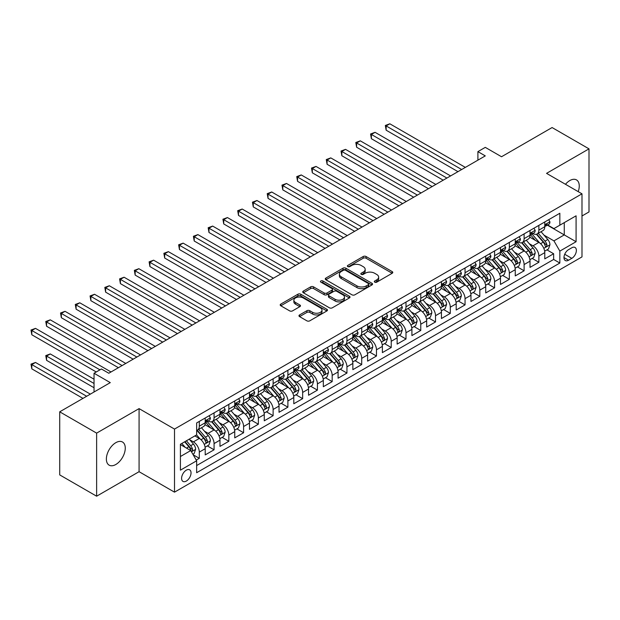 <?xml version="1.0" encoding="UTF-8"?>
<svg xmlns="http://www.w3.org/2000/svg" width="620" height="620" viewBox="0 0 620 620"><rect width="100%" height="100%" fill="white"/><g stroke="black" fill="none" stroke-linecap="round" stroke-linejoin="round"><path stroke-width="0.93" d="M374.744 282.154A1.434 0.829 0 0 0 376.774 282.154L392.173 273.265A2.046 1.186 0 0 0 392.77 272.428A2.046 1.186 0 0 0 392.173 271.591L366.087 256.525A2.046 1.186 0 0 0 363.188 256.525L347.789 265.414A1.434 0.829 0 0 0 347.371 266.003A1.434 0.829 0 0 0 347.789 266.592A1.434 0.829 0 0 0 349.82 266.592L351.811 265.438A6.557 3.79 0 0 1 361.088 265.438L363.258 266.693A6.557 3.79 0 0 1 365.18 269.375A6.557 3.79 0 0 1 363.258 272.048L361.266 273.195A1.434 0.829 0 0 0 360.848 273.784A1.434 0.829 0 0 0 361.266 274.373A1.434 0.829 0 0 0 363.297 274.373L365.288 273.219A6.557 3.79 0 0 1 374.565 273.219L376.735 274.474A6.557 3.79 0 0 1 378.657 277.156A6.557 3.79 0 0 1 376.735 279.829L374.744 280.976A1.434 0.829 0 0 0 374.325 281.565A1.434 0.829 0 0 0 374.744 282.154L374.744 280.976M115.816 464.496A13.361 7.711 120 0 0 124.55 452.716A13.361 7.711 120 0 0 122.497 442.014A13.361 7.711 120 0 0 115.816 442.672A13.361 7.711 120 0 0 107.09 454.452A13.361 7.711 120 0 0 109.135 465.155A13.361 7.711 120 0 0 115.816 464.496M578.204 191.634A13.361 7.711 120 0 0 576.491 179.901A13.361 7.711 120 0 0 569.803 180.567A13.361 7.711 120 0 0 565.471 184.287M186.318 481.074A6.68 3.86 120 0 0 190.681 475.183A6.68 3.86 120 0 0 189.658 469.828A6.68 3.86 120 0 0 186.318 470.161A6.68 3.86 120 0 0 181.954 476.052A6.68 3.86 120 0 0 182.977 481.407A6.68 3.86 120 0 0 186.318 481.074M299.569 314.929A2.046 1.186 0 0 0 298.972 315.766A2.046 1.186 0 0 0 299.569 316.603L306.885 320.827A2.046 1.186 0 0 0 309.783 320.827L326.887 310.953A2.046 1.186 0 0 0 327.484 310.116A2.046 1.186 0 0 0 326.887 309.279L300.801 294.221A2.046 1.186 0 0 0 297.902 294.221L280.798 304.094A2.046 1.186 0 0 0 280.201 304.931A2.046 1.186 0 0 0 280.798 305.769L289.641 310.868A2.046 1.186 0 0 0 292.539 310.868L299.855 306.644A2.046 1.186 0 0 0 300.46 305.807A2.046 1.186 0 0 0 299.855 304.97L295.476 302.444A5.479 3.162 0 0 1 293.872 300.204A5.479 3.162 0 0 1 297.251 297.274A5.479 3.162 0 0 1 303.226 297.964L320.401 307.877A5.479 3.162 0 0 1 322.005 310.116A5.479 3.162 0 0 1 318.618 313.038A5.479 3.162 0 0 1 312.651 312.356L309.783 310.705A2.046 1.186 0 0 0 306.885 310.705L299.569 314.929L299.569 316.603M581.986 215.985L589 211.931L589 148.854L552.087 127.55L501.526 156.744L485.282 147.366L477.904 151.629L485.282 155.891L108.802 373.248L101.424 368.985L94.038 373.248L94.038 391.995M96.627 433.124L96.627 496.202L139.074 471.696L139.074 408.619L96.627 433.124L59.714 411.82L110.283 382.625L94.038 373.248M139.074 408.619L174.507 429.079L581.986 193.82L581.986 256.897L174.507 492.156L174.507 429.079M589 148.854L546.553 173.36L581.986 193.82M351.959 294.802A2.046 1.186 0 0 0 354.857 294.802L371.954 284.937A2.046 1.186 0 0 0 372.558 284.099A2.046 1.186 0 0 0 371.954 283.262L345.867 268.197A2.046 1.186 0 0 0 342.969 268.197L325.872 278.07A2.046 1.186 0 0 0 325.267 278.907A2.046 1.186 0 0 0 325.872 279.744L351.959 294.802M321.447 282.464A1.434 0.829 0 0 1 322.904 282.666L349.393 297.957L332.32 307.815A2.046 1.186 0 0 1 329.422 307.815L303.335 292.756L303.335 291.082A2.046 1.186 0 0 0 302.738 291.919A2.046 1.186 0 0 0 303.335 292.756M303.335 291.082L310.651 286.858A2.046 1.186 0 0 1 313.55 286.858L324.128 292.966A2.046 1.186 0 0 0 327.027 292.966L331.886 290.16A2.046 1.186 0 0 0 332.483 289.323A2.046 1.186 0 0 0 331.886 288.486L320.873 282.131A1.434 0.829 0 0 1 320.455 281.542A1.434 0.829 0 0 1 321.338 280.783A1.434 0.829 0 0 1 322.904 280.961L349.417 296.267A2.046 1.186 0 0 1 350.021 297.104A2.046 1.186 0 0 1 349.417 297.941L349.417 296.267M96.627 496.202L59.714 474.897L59.714 411.82M196.245 460.087L199.307 458.312L193.184 454.778M189.697 439.727L193.401 441.866A8.354 4.821 60 0 1 199.307 452.096L205.212 448.686L205.212 454.902L214.071 449.795L207.351 445.912M204.46 431.202L208.165 433.341A8.354 4.821 60 0 1 214.071 443.571L219.976 440.161L219.976 446.385L228.834 441.269L222.115 437.387M219.224 422.677L222.929 424.816A8.354 4.821 60 0 1 228.834 435.046L234.74 431.636L234.74 437.86L243.598 432.745L236.879 428.862M233.988 414.152L237.692 416.291A8.354 4.821 60 0 1 243.598 426.521L249.504 423.111L249.504 429.335L258.362 424.219L251.643 420.344M248.752 405.627L252.456 407.766A8.354 4.821 60 0 1 258.362 417.996L264.267 414.586L264.267 420.81L273.126 415.695L266.406 411.82M263.515 397.102L267.22 399.241A8.354 4.821 60 0 1 273.126 409.471L279.031 406.061L279.031 412.285L287.889 407.17L281.17 403.295M278.279 388.577L281.984 390.724A8.354 4.821 60 0 1 287.889 400.946L293.795 397.536L293.795 403.76L302.653 398.644L295.934 394.769M293.043 380.06L296.748 382.199A8.354 4.821 60 0 1 302.653 392.429L308.558 389.019L308.558 395.242L317.417 390.127L310.697 386.245M307.807 371.535L311.511 373.674A8.354 4.821 60 0 1 317.417 383.904L323.322 380.494L323.322 386.717L332.18 381.602L325.461 377.719M322.571 363.01L326.275 365.149A8.354 4.821 60 0 1 332.18 375.379L338.086 371.969L338.086 378.192L346.944 373.077L340.233 369.195M337.334 354.485L341.039 356.624A8.354 4.821 60 0 1 346.944 366.854L352.85 363.444L352.85 369.667L361.708 364.552L354.997 360.677M352.098 345.96L355.803 348.099A8.354 4.821 60 0 1 361.708 358.329L367.613 354.919L367.613 361.142L376.472 356.027L369.76 352.152M366.862 337.435L370.566 339.574A8.354 4.821 60 0 1 376.472 349.804L382.377 346.394L382.377 352.617L391.236 347.502L384.524 343.627M381.626 328.91L385.33 331.057A8.354 4.821 60 0 1 391.236 341.279L397.141 337.877L397.141 344.092L405.999 338.985L399.288 335.102M396.389 320.393L400.094 322.532A8.354 4.821 60 0 1 405.999 332.762L411.905 329.352L411.905 335.575L420.763 330.46L414.052 326.577M411.153 311.868L414.857 314.007A8.354 4.821 60 0 1 420.763 324.237L426.668 320.827L426.668 327.05L435.527 321.935L428.815 318.052M425.917 303.343L429.621 305.482A8.354 4.821 60 0 1 435.527 315.712L441.432 312.302L441.432 318.525L450.291 313.41L443.579 309.535M440.68 294.818L444.385 296.957A8.354 4.821 60 0 1 450.291 307.187L456.196 303.777L456.196 310L465.054 304.885L458.343 301.01M455.444 286.293L459.149 288.432A8.354 4.821 60 0 1 465.054 298.662L470.96 295.252L470.96 301.475L479.818 296.36L473.107 292.485M470.208 277.768L473.913 279.915A8.354 4.821 60 0 1 479.818 290.137L485.724 286.727L485.724 292.95L494.582 287.835L487.87 283.96M484.972 269.251L488.676 271.389A8.354 4.821 60 0 1 494.582 281.62L500.487 278.21L500.487 284.425L509.346 279.318L502.634 275.435M499.736 260.726L503.44 262.865A8.354 4.821 60 0 1 509.346 273.094L515.251 269.685L515.251 275.908L524.109 270.793L517.398 266.91M514.499 252.201L518.204 254.34A8.354 4.821 60 0 1 524.109 264.57L530.015 261.16L530.015 267.383L538.873 262.268L538.873 256.045A8.354 4.821 -120 0 0 532.968 245.815L529.263 243.676M532.162 258.385L538.873 262.268M205.212 448.686A8.354 4.821 -120 0 0 199.307 438.456L194.882 435.899M219.976 440.161A8.354 4.821 -120 0 0 214.071 429.931L204.941 424.661M234.74 431.636A8.354 4.821 -120 0 0 228.834 421.406L219.705 416.136M249.504 423.111A8.354 4.821 -120 0 0 243.598 412.881L234.469 407.611M264.267 414.586A8.354 4.821 -120 0 0 258.362 404.356L249.232 399.086M279.031 406.061A8.354 4.821 -120 0 0 273.126 395.831L263.996 390.561M293.795 397.536A8.354 4.821 -120 0 0 287.889 387.314L278.76 382.036M308.558 389.019A8.354 4.821 -120 0 0 302.653 378.789L293.524 373.519M323.322 380.494A8.354 4.821 -120 0 0 317.417 370.264L308.287 364.994M338.086 371.969A8.354 4.821 -120 0 0 332.18 361.739L323.051 356.469M352.85 363.444A8.354 4.821 -120 0 0 346.944 353.214L337.815 347.944M367.613 354.919A8.354 4.821 -120 0 0 361.708 344.689L352.579 339.419M382.377 346.394A8.354 4.821 -120 0 0 376.472 336.172L367.342 330.894M397.141 337.877A8.354 4.821 -120 0 0 391.236 327.647L382.106 322.377M411.905 329.352A8.354 4.821 -120 0 0 405.999 319.122L396.87 313.852M426.668 320.827A8.354 4.821 -120 0 0 420.763 310.597L411.634 305.327M441.432 312.302A8.354 4.821 -120 0 0 435.527 302.072L426.397 296.802M456.196 303.777A8.354 4.821 -120 0 0 450.291 293.547L441.161 288.277M470.96 295.252A8.354 4.821 -120 0 0 465.054 285.022L455.925 279.752M485.724 286.727A8.354 4.821 -120 0 0 479.818 276.505L470.689 271.227M500.487 278.21A8.354 4.821 -120 0 0 494.582 267.979L485.452 262.71M515.251 269.685A8.354 4.821 -120 0 0 509.346 259.454L500.216 254.185M530.015 261.16A8.354 4.821 -120 0 0 524.109 250.929L514.98 245.66M571.803 247.775L568.556 249.651A6.471 3.736 120 0 0 564.324 255.355A6.471 3.736 120 0 0 565.316 260.54A6.471 3.736 120 0 0 568.556 260.222L571.803 258.346A6.471 3.736 120 0 0 576.027 252.642A6.471 3.736 120 0 0 575.034 247.458A6.471 3.736 120 0 0 571.803 247.775M180.412 456.521L190.743 450.562L196.649 460.784L196.649 472.719L559.845 263.035L559.845 251.1L553.939 240.87L544.027 235.151M196.649 460.784L180.412 470.161L180.412 444.253L196.649 434.876L196.649 422.941L559.845 213.257L559.845 225.184L576.081 215.814L576.081 241.722L559.845 251.1M208.088 421.019L208.165 421.065A8.354 4.821 60 0 0 212.342 421.476L218.248 418.066A8.354 4.821 -120 0 0 219.976 414.245L219.976 409.471M222.851 412.494L222.929 412.54A8.354 4.821 60 0 0 227.106 412.959L233.012 409.549A8.354 4.821 -120 0 0 234.74 405.72L234.74 400.946M237.615 403.976L237.692 404.015A8.354 4.821 60 0 0 241.87 404.434L247.775 401.024A8.354 4.821 -120 0 0 249.504 397.195L249.504 392.421M252.379 395.452L252.456 395.49A8.354 4.821 60 0 0 256.633 395.909L262.539 392.499A8.354 4.821 -120 0 0 264.267 388.678L264.267 383.904M267.142 386.926L267.22 386.973A8.354 4.821 60 0 0 271.397 387.384L277.303 383.974A8.354 4.821 -120 0 0 279.031 380.153L279.031 375.379M281.906 378.401L281.984 378.448A8.354 4.821 60 0 0 286.161 378.859L292.067 375.449A8.354 4.821 -120 0 0 293.795 371.628L293.795 366.854M296.67 369.877L296.748 369.923A8.354 4.821 60 0 0 300.925 370.334L306.83 366.924A8.354 4.821 -120 0 0 308.558 363.103L308.558 358.329M311.434 361.351L311.511 361.398A8.354 4.821 60 0 0 315.688 361.809L321.594 358.406A8.354 4.821 -120 0 0 323.322 354.578L323.322 349.804M326.197 352.827L326.275 352.873A8.354 4.821 60 0 0 330.452 353.292L336.358 349.882A8.354 4.821 -120 0 0 338.086 346.053L338.086 341.279M340.961 344.309L341.039 344.348A8.354 4.821 60 0 0 345.216 344.767L351.122 341.356A8.354 4.821 -120 0 0 352.85 337.528L352.85 332.762M355.725 335.784L355.803 335.831A8.354 4.821 60 0 0 359.98 336.242L365.885 332.832A8.354 4.821 -120 0 0 367.613 329.011L367.613 324.237M370.489 327.259L370.566 327.306A8.354 4.821 60 0 0 374.744 327.716L380.649 324.306A8.354 4.821 -120 0 0 382.377 320.486L382.377 315.712M385.253 318.734L385.33 318.781A8.354 4.821 60 0 0 389.507 319.192L395.413 315.781A8.354 4.821 -120 0 0 397.141 311.961L397.141 307.187M400.016 310.209L400.094 310.256A8.354 4.821 60 0 0 404.271 310.667L410.177 307.257A8.354 4.821 -120 0 0 411.905 303.436L411.905 298.662M414.78 301.684L414.857 301.731A8.354 4.821 60 0 0 419.035 302.142L424.94 298.739A8.354 4.821 -120 0 0 426.668 294.911L426.668 290.137M429.544 293.167L429.621 293.206A8.354 4.821 60 0 0 433.799 293.624L439.704 290.214A8.354 4.821 -120 0 0 441.432 286.386L441.432 281.612M444.308 284.642L444.385 284.681A8.354 4.821 60 0 0 448.562 285.099L454.468 281.689A8.354 4.821 -120 0 0 456.196 277.869L456.196 273.094M459.071 276.117L459.149 276.163A8.354 4.821 60 0 0 463.326 276.574L469.232 273.164A8.354 4.821 -120 0 0 470.96 269.344L470.96 264.57M473.835 267.592L473.913 267.638A8.354 4.821 60 0 0 478.09 268.049L483.995 264.639A8.354 4.821 -120 0 0 485.724 260.819L485.724 256.045M488.599 259.067L488.676 259.113A8.354 4.821 60 0 0 492.854 259.524L498.759 256.114A8.354 4.821 -120 0 0 500.487 252.294L500.487 247.519M503.363 250.542L503.44 250.588A8.354 4.821 60 0 0 507.617 250.999L513.523 247.589A8.354 4.821 -120 0 0 515.251 243.769L515.251 238.995M518.126 242.017L518.204 242.063A8.354 4.821 60 0 0 522.381 242.482L528.287 239.072A8.354 4.821 -120 0 0 530.015 235.244L530.015 230.47M196.649 465.558L553.637 259.454L553.637 253.743L544.779 258.858L544.779 252.635A8.354 4.821 -120 0 0 538.873 242.404L529.744 237.135M532.89 233.5L532.968 233.538A8.354 4.821 -120 0 0 537.145 233.957A8.354 4.821 -120 0 0 538.873 230.129L538.873 225.354M537.145 233.957L543.05 230.547A8.354 4.821 -120 0 0 544.779 226.719L544.779 221.945M199.307 421.406L199.307 426.18A8.354 4.821 60 0 1 197.578 430.001A8.354 4.821 60 0 1 196.649 430.342M197.578 430.001L203.484 426.591A8.354 4.821 -120 0 0 205.212 422.77L205.212 417.996M214.071 412.881L214.071 417.655A8.354 4.821 60 0 1 212.342 421.476M228.834 404.356L228.834 409.13A8.354 4.821 60 0 1 227.106 412.959M243.598 395.831L243.598 400.605A8.354 4.821 60 0 1 241.87 404.434M258.362 387.314L258.362 392.088A8.354 4.821 60 0 1 256.633 395.909M273.126 378.789L273.126 383.563A8.354 4.821 60 0 1 271.397 387.384M287.889 370.264L287.889 375.038A8.354 4.821 60 0 1 286.161 378.859M302.653 361.739L302.653 366.513A8.354 4.821 60 0 1 300.925 370.334M317.417 353.214L317.417 357.988A8.354 4.821 60 0 1 315.688 361.809M332.18 344.689L332.18 349.463A8.354 4.821 60 0 1 330.452 353.292M346.944 336.164L346.944 340.938A8.354 4.821 60 0 1 345.216 344.767M361.708 327.647L361.708 332.421A8.354 4.821 60 0 1 359.98 336.242M376.472 319.122L376.472 323.896A8.354 4.821 60 0 1 374.744 327.716M391.236 310.597L391.236 315.371A8.354 4.821 60 0 1 389.507 319.192M405.999 302.072L405.999 306.846A8.354 4.821 60 0 1 404.271 310.667M420.763 293.547L420.763 298.321A8.354 4.821 60 0 1 419.035 302.142M435.527 285.022L435.527 289.796A8.354 4.821 60 0 1 433.799 293.624M450.291 276.505L450.291 281.271A8.354 4.821 60 0 1 448.562 285.099M465.054 267.979L465.054 272.754A8.354 4.821 60 0 1 463.326 276.574M479.818 259.454L479.818 264.228A8.354 4.821 60 0 1 478.09 268.049M494.582 250.929L494.582 255.704A8.354 4.821 60 0 1 492.854 259.524M509.346 242.404L509.346 247.179A8.354 4.821 60 0 1 507.617 250.999M524.109 233.879L524.109 238.654A8.354 4.821 60 0 1 522.381 242.482M524.109 264.57L524.109 270.793M509.346 273.094L509.346 279.318M494.582 281.62L494.582 287.835M479.818 290.137L479.818 296.36M465.054 298.662L465.054 304.885M450.291 307.187L450.291 313.41M435.527 315.712L435.527 321.935M420.763 324.237L420.763 330.46M405.999 332.762L405.999 338.985M391.236 341.279L391.236 347.502M376.472 349.804L376.472 356.027M361.708 358.329L361.708 364.552M346.944 366.854L346.944 373.077M332.18 375.379L332.18 381.602M317.417 383.904L317.417 390.127M302.653 392.429L302.653 398.644M287.889 400.946L287.889 407.17M273.126 409.471L273.126 415.695M258.362 417.996L258.362 424.219M243.598 426.521L243.598 432.745M228.834 435.046L228.834 441.269M214.071 443.571L214.071 449.795M199.307 452.096L199.307 458.312M190.743 450.562L180.412 444.594M553.939 240.87L564.27 234.903L564.27 222.634L576.081 215.814M547.359 225.145L576.081 241.722M547.662 224.975L553.939 228.594L559.845 225.184M139.074 471.696L174.507 492.156M477.904 151.629L477.904 160.154M546.925 249.868L553.637 253.743M553.637 259.454L559.845 263.035M375.317 282.356L376.735 281.534A6.557 3.79 0 0 0 378.657 278.861L378.657 277.156M365.18 269.375L365.18 271.079A6.557 3.79 0 0 1 363.258 273.753L361.84 274.575M392.142 273.281L366.087 258.23A2.046 1.186 0 0 0 363.188 258.23L348.363 266.794M371.93 284.952L345.867 269.901A2.046 1.186 0 0 0 342.969 269.901L325.895 279.76M368.334 284.681A1.434 0.829 0 0 0 368.753 284.099A1.434 0.829 0 0 0 368.334 283.51L345.433 270.289A1.434 0.829 0 0 0 343.403 270.289L341.302 271.506A6.557 3.79 0 0 0 339.38 274.179A6.557 3.79 0 0 0 341.302 276.861L356.957 285.897A6.557 3.79 0 0 0 366.234 285.897L368.334 284.681L368.334 286.386A1.434 0.829 0 0 0 368.753 285.804L368.753 284.099M339.38 274.179L339.38 275.885A6.557 3.79 0 0 0 341.302 278.566L341.302 276.861M368.334 286.386L366.234 287.603A6.557 3.79 0 0 1 356.957 287.603L341.302 278.566M303.366 292.772L310.651 288.563L310.651 286.858M332.483 289.323L332.483 291.028A2.046 1.186 0 0 1 331.886 291.865L327.027 294.671A2.046 1.186 0 0 1 324.128 294.671L313.55 288.563A2.046 1.186 0 0 0 310.651 288.563M335.11 299.305A5.479 3.162 0 0 0 341.085 299.987A5.479 3.162 0 0 0 344.464 297.065A5.479 3.162 0 0 0 342.86 294.826L336.815 291.33A2.046 1.186 0 0 0 333.917 291.33L329.057 294.136A2.046 1.186 0 0 0 328.461 294.973A2.046 1.186 0 0 0 329.057 295.81L335.11 299.305L335.11 301.01A5.479 3.162 0 0 0 341.085 301.692A5.479 3.162 0 0 0 344.464 298.77L344.464 297.065M328.461 294.973L328.461 296.678A2.046 1.186 0 0 0 329.057 297.515L329.057 295.81M335.11 301.01L329.057 297.515M322.005 310.116L322.005 311.821A5.479 3.162 0 0 1 318.618 314.743A5.479 3.162 0 0 1 312.651 314.061L309.783 312.41A2.046 1.186 0 0 0 306.885 312.41L299.592 316.619M293.872 300.204L293.872 301.909A5.479 3.162 0 0 0 295.476 304.149L295.476 302.444M299.832 306.66L295.476 304.149M326.856 310.969L300.801 295.926A2.046 1.186 0 0 0 297.902 295.926L280.829 305.784M544.654 251.17L548.475 248.969L549.948 244.706A5.534 3.193 -120 0 0 547.793 239.514L541.051 231.702M539.695 242.947L531.991 234.019M535.308 240.343L530.836 235.166A13.26 7.657 -120 0 0 530.425 234.701M386.144 164.285L428.443 188.705L356.616 147.234L356.616 142.972L360.305 140.841L435.821 184.442M536.393 234.251L543.221 242.156A5.534 3.193 60 0 1 545.189 245.97C546.019 247.078 546.615 246.737 546.964 244.947A5.534 3.193 -120 0 0 544.988 241.133L538.245 233.322M536.796 234.128L544.128 242.614A2.821 1.628 60 0 1 544.841 243.714L546.964 244.947M545.189 245.97L545.592 246.621M548.692 219.689L549.948 221.859A5.534 3.193 60 0 1 548.801 224.308L545.995 225.928A5.534 3.193 -120 0 0 546.964 224.657L546.848 224.169M461.66 169.524L386.144 125.93L389.833 123.799L465.349 167.392M544.964 226.192L544.988 226.192A5.534 3.193 -120 0 0 545.995 225.928M546.251 224.246L546.964 224.657C546.615 223.82 546.026 224.161 545.189 225.68A5.534 3.193 60 0 1 544.779 226.463M457.971 171.655L386.144 130.192L386.144 125.93L385.33 125.457L389.833 123.799M386.144 130.192L385.33 125.457M529.891 259.695L533.712 257.494L535.184 253.231A5.534 3.193 -120 0 0 533.029 248.039L526.287 240.227M524.931 251.472L517.227 242.544M520.544 248.868L516.072 243.691A13.26 7.657 -120 0 0 515.662 243.226M371.38 172.809L413.68 197.23L341.853 155.76L341.853 151.497L345.542 149.366L421.058 192.967M521.629 242.776L528.457 250.681A5.534 3.193 60 0 1 530.425 254.487C531.255 255.603 531.851 255.262 532.2 253.464A5.534 3.193 -120 0 0 530.224 249.659L523.482 241.847M522.032 242.653L529.364 251.139A2.821 1.628 60 0 1 530.077 252.239L532.2 253.464M530.425 254.487L530.829 255.146M515.127 268.22L518.948 266.019L520.42 261.756A5.534 3.193 -120 0 0 518.266 256.556L511.523 248.752M510.167 259.997L502.464 251.069M505.781 257.393L501.309 252.216A13.26 7.657 -120 0 0 500.898 251.751M356.616 181.334L398.916 205.755L327.089 164.285L327.089 160.022L330.778 157.891L406.294 201.492M506.865 251.302L513.693 259.199A5.534 3.193 60 0 1 515.662 263.012C516.491 264.128 517.088 263.787 517.437 261.989A5.534 3.193 -120 0 0 515.46 258.176L508.718 250.371M507.268 251.17L514.6 259.664A2.821 1.628 60 0 1 515.313 260.764L517.437 261.989M515.662 263.012L516.065 263.671M500.363 276.745L504.184 274.544L505.657 270.281A5.534 3.193 -120 0 0 503.502 265.081L496.76 257.277M495.403 268.514L487.7 259.594M491.017 265.918L486.545 260.741A13.26 7.657 -120 0 0 486.134 260.276M341.853 189.859L384.152 214.28L312.325 172.809L312.325 168.547L316.014 166.416L391.53 210.017M492.102 259.827L498.93 267.724A5.534 3.193 60 0 1 500.898 271.537C501.727 272.653 502.324 272.312 502.673 270.514A5.534 3.193 -120 0 0 500.696 266.701L493.954 258.897M492.505 259.695L499.836 268.189A2.821 1.628 60 0 1 500.549 269.289L502.673 270.514M500.898 271.537L501.301 272.196M485.6 285.27L489.42 283.061L490.893 278.806A5.534 3.193 -120 0 0 488.738 273.606L481.996 265.794M480.639 277.039L472.928 268.111M476.253 274.443L471.781 269.258A13.26 7.657 -120 0 0 471.371 268.801M327.089 198.377L369.388 222.805L297.561 181.334L297.561 177.072L301.25 174.941L376.766 218.542M477.338 268.351L484.166 276.249A5.534 3.193 60 0 1 486.134 280.062C486.964 281.178 487.56 280.837 487.909 279.039A5.534 3.193 -120 0 0 485.933 275.226L479.19 267.414M477.741 268.22L485.072 276.706A2.821 1.628 60 0 1 485.786 277.814L487.909 279.039M486.134 280.062L486.537 280.721M533.929 228.214L535.184 230.384A5.534 3.193 60 0 1 534.037 232.833L531.232 234.453A5.534 3.193 -120 0 0 532.2 233.182L532.084 232.686M446.896 178.049L371.38 134.455L375.069 132.324L450.585 175.917M530.201 234.717L530.224 234.717A5.534 3.193 -120 0 0 531.232 234.453M531.487 232.771L532.2 233.182C531.851 232.345 531.263 232.686 530.425 234.205A5.534 3.193 60 0 1 530.015 234.988M443.207 180.18L371.38 138.709L371.38 134.455L370.566 133.982L375.069 132.324M371.38 138.709L370.566 133.982M519.165 236.739L520.42 238.909A5.534 3.193 60 0 1 519.273 241.358L516.468 242.978A5.534 3.193 -120 0 0 517.437 241.707L517.32 241.211M432.132 186.574L355.803 142.507L360.305 140.841M515.437 243.234L515.46 243.234A5.534 3.193 -120 0 0 516.468 242.978M516.724 241.288L517.437 241.707C517.088 240.87 516.499 241.211 515.662 242.73A5.534 3.193 60 0 1 515.251 243.513M356.616 147.234L355.803 142.507M504.401 245.264L505.657 247.434A5.534 3.193 60 0 1 504.51 249.883L501.704 251.503A5.534 3.193 -120 0 0 502.673 250.224L502.557 249.736M417.368 195.099L341.039 151.032L345.542 149.366M500.673 251.759L500.696 251.759A5.534 3.193 -120 0 0 501.704 251.503M501.96 249.813L502.673 250.224C502.324 249.395 501.735 249.736 500.898 251.247A5.534 3.193 60 0 1 500.487 252.038M341.853 155.76L341.039 151.032M489.637 253.781L490.893 255.959A5.534 3.193 60 0 1 489.746 258.408L486.94 260.028A5.534 3.193 -120 0 0 487.909 258.749L487.793 258.261M402.605 203.624L326.275 159.557L330.778 157.891M485.91 260.284L485.933 260.284A5.534 3.193 -120 0 0 486.94 260.028M487.188 258.339L487.909 258.749C487.56 257.92 486.971 258.261 486.134 259.772A5.534 3.193 60 0 1 485.724 260.563M327.089 164.285L326.275 159.557M470.836 293.795L474.657 291.586L476.129 287.324A5.534 3.193 -120 0 0 473.975 282.131L467.232 274.319M465.876 285.564L458.164 276.636M461.489 282.968L457.018 277.783A13.26 7.657 -120 0 0 456.607 277.326M312.325 206.902L354.625 231.322L282.798 189.859L282.798 185.597L286.487 183.466L362.003 227.06M462.574 276.877L469.402 284.774A5.534 3.193 60 0 1 471.371 288.587C472.2 289.695 472.796 289.354 473.145 287.564A5.534 3.193 -120 0 0 471.169 283.751L464.427 275.939M462.977 276.745L470.309 285.231A2.821 1.628 60 0 1 471.022 286.339L473.145 287.564M471.371 288.587L471.774 289.238M474.874 262.306L476.129 264.484A5.534 3.193 60 0 1 474.982 266.933L472.177 268.553A5.534 3.193 -120 0 0 473.145 267.274L473.029 266.786M387.841 212.149L311.511 168.074L316.014 166.416M471.146 268.809L471.169 268.809A5.534 3.193 -120 0 0 472.177 268.553M472.425 266.863L473.145 267.274C472.796 266.445 472.207 266.786 471.371 268.297A5.534 3.193 60 0 1 470.96 269.088M312.325 172.809L311.511 168.074M456.072 302.312L459.893 300.111L461.365 295.849A5.534 3.193 -120 0 0 459.211 290.656L452.468 282.844M451.112 294.089L443.401 285.161M446.725 291.493L442.254 286.308A13.26 7.657 -120 0 0 441.843 285.851M297.561 215.427L339.861 239.847L268.034 198.377L268.034 194.114L271.723 191.991L347.239 235.585M447.811 285.401L454.638 293.299A5.534 3.193 60 0 1 456.607 297.112C457.436 298.22 458.033 297.879 458.382 296.089A5.534 3.193 -120 0 0 456.405 292.276L449.663 284.464M448.214 285.27L455.545 293.756A2.821 1.628 60 0 1 456.258 294.856L458.382 296.089M456.607 297.112L457.01 297.763M460.11 270.832L461.365 273.009A5.534 3.193 60 0 1 460.218 275.451L457.413 277.07A5.534 3.193 -120 0 0 458.382 275.799L458.265 275.311M373.077 220.674L296.748 176.599L301.25 174.941M456.382 277.334L456.405 277.334A5.534 3.193 -120 0 0 457.413 277.07M457.661 275.388L458.382 275.799C458.033 274.962 457.444 275.303 456.607 276.822A5.534 3.193 60 0 1 456.196 277.613M297.561 181.334L296.748 176.599M441.308 310.837L445.129 308.636L446.601 304.374A5.534 3.193 -120 0 0 444.447 299.181L437.704 291.369M436.348 302.614L428.637 293.686M431.962 300.01L427.49 294.833A13.26 7.657 -120 0 0 427.079 294.368M282.798 223.952L325.097 248.372L253.27 206.902L253.27 202.639L256.959 200.508L332.475 244.11M433.047 293.919L439.867 301.824A5.534 3.193 60 0 1 441.843 305.629C442.672 306.745 443.269 306.404 443.618 304.614A5.534 3.193 -120 0 0 441.642 300.801L434.899 292.989M433.45 293.795L440.781 302.281A2.821 1.628 60 0 1 441.494 303.382L443.618 304.614M441.843 305.629L442.246 306.288M445.346 279.356L446.601 281.526A5.534 3.193 60 0 1 445.454 283.976L442.649 285.595A5.534 3.193 -120 0 0 443.618 284.324L443.502 283.828M358.313 229.191L281.984 185.124L286.487 183.466M441.618 285.859L441.642 285.859A5.534 3.193 -120 0 0 442.649 285.595M442.897 283.913L443.618 284.324C443.269 283.487 442.68 283.828 441.843 285.347A5.534 3.193 60 0 1 441.432 286.13M282.798 189.859L281.984 185.124M426.545 319.362L430.365 317.161L431.838 312.899A5.534 3.193 -120 0 0 429.683 307.706L422.941 299.894M421.585 311.139L413.873 302.211M417.198 308.535L412.726 303.358A13.26 7.657 -120 0 0 412.315 302.893M268.034 232.477L310.333 256.897L238.506 215.427L238.506 211.164L242.195 209.033L317.711 252.635M418.283 302.444L425.103 310.349A5.534 3.193 60 0 1 427.079 314.154C427.909 315.27 428.505 314.929 428.854 313.131A5.534 3.193 -120 0 0 426.878 309.326L420.135 301.514M418.686 302.32L426.018 310.806A2.821 1.628 60 0 1 426.731 311.906L428.854 313.131M427.079 314.154L427.482 314.813M430.582 287.882L431.838 290.051A5.534 3.193 60 0 1 430.691 292.501L427.885 294.12A5.534 3.193 -120 0 0 428.854 292.849L428.738 292.353M343.55 237.716L267.22 193.649L271.723 191.991M426.854 294.384L426.878 294.384A5.534 3.193 -120 0 0 427.885 294.12M428.133 292.431L428.854 292.849C428.505 292.012 427.916 292.353 427.079 293.872A5.534 3.193 60 0 1 426.668 294.655M268.034 198.377L267.22 193.649M411.781 327.887L415.601 325.686L417.074 321.423A5.534 3.193 -120 0 0 414.92 316.223L408.177 308.419M406.821 319.656L399.11 310.736M402.434 317.06L397.963 311.883A13.26 7.657 -120 0 0 397.552 311.418M253.27 241.002L295.57 265.422L223.743 223.952L223.743 219.689L227.431 217.558L302.947 261.16M403.519 310.969L410.339 318.866A5.534 3.193 60 0 1 412.315 322.679C413.145 323.795 413.734 323.454 414.09 321.656A5.534 3.193 -120 0 0 412.114 317.843L405.371 310.039M403.922 310.837L411.254 319.331A2.821 1.628 60 0 1 411.959 320.431L414.09 321.656M412.315 322.679L412.719 323.338M415.818 296.406L417.074 298.577A5.534 3.193 60 0 1 415.927 301.026L413.121 302.645A5.534 3.193 -120 0 0 414.09 301.374L413.974 300.878M328.786 246.241L252.456 202.174L256.959 200.508M412.091 302.901L412.114 302.901A5.534 3.193 -120 0 0 413.121 302.645M413.37 300.956L414.09 301.374C413.742 300.537 413.153 300.878 412.315 302.397A5.534 3.193 60 0 1 411.905 303.18M253.27 206.902L252.456 202.174M397.017 336.412L400.838 334.211L402.31 329.949A5.534 3.193 -120 0 0 400.156 324.748L393.413 316.944M392.057 328.181L384.346 319.261M387.671 325.585L383.199 320.408A13.26 7.657 -120 0 0 382.788 319.943M238.506 249.527L280.806 273.947L208.979 232.477L208.979 228.214L212.668 226.083L288.184 269.685M388.756 319.494L395.576 327.391A5.534 3.193 60 0 1 397.552 331.204C398.381 332.32 398.97 331.979 399.327 330.181A5.534 3.193 -120 0 0 397.35 326.368L390.608 318.556M389.159 319.362L396.49 327.856A2.821 1.628 60 0 1 397.195 328.957L399.327 330.181M397.552 331.204L397.955 331.863M401.055 304.931L402.31 307.101A5.534 3.193 60 0 1 401.163 309.55L398.358 311.17A5.534 3.193 -120 0 0 399.327 309.892L399.21 309.403M314.022 254.766L237.692 210.699L242.195 209.033M397.327 311.426L397.35 311.426A5.534 3.193 -120 0 0 398.358 311.17M398.606 309.481L399.327 309.892C398.978 309.062 398.381 309.403 397.552 310.915A5.534 3.193 60 0 1 397.141 311.705M238.506 215.427L237.692 210.699M382.253 344.937L386.074 342.728L387.547 338.466A5.534 3.193 -120 0 0 385.392 333.273L378.649 325.461M377.293 336.707L369.582 327.779M372.907 334.11L368.435 328.925A13.26 7.657 -120 0 0 368.024 328.468M223.743 258.044L266.042 282.464L194.215 241.002L194.215 236.739L197.904 234.608L273.42 278.21M373.992 328.019L380.812 335.916A5.534 3.193 60 0 1 382.788 339.729C383.617 340.837 384.206 340.496 384.563 338.706A5.534 3.193 -120 0 0 382.587 334.893L375.844 327.081M374.395 327.887L381.726 336.373A2.821 1.628 60 0 1 382.431 337.481L384.563 338.706M382.788 339.729L383.191 340.388M386.291 313.449L387.547 315.627A5.534 3.193 60 0 1 386.399 318.076L383.594 319.695A5.534 3.193 -120 0 0 384.563 318.417L384.447 317.928M299.259 263.291L222.929 219.224L227.431 217.558M382.563 319.951L382.587 319.951A5.534 3.193 -120 0 0 383.594 319.695M383.842 318.006L384.563 318.417C384.214 317.587 383.617 317.928 382.788 319.44A5.534 3.193 60 0 1 382.377 320.23M223.743 223.952L222.929 219.224M367.49 353.454L371.31 351.253L372.783 346.991A5.534 3.193 -120 0 0 370.628 341.798L363.886 333.986M362.529 345.231L354.818 336.303M358.143 342.635L353.671 337.451A13.26 7.657 -120 0 0 353.26 336.993M208.979 266.569L251.278 290.989L179.451 249.527L179.451 245.264L183.14 243.133L258.656 286.727M359.228 336.544L366.048 344.441A5.534 3.193 60 0 1 368.024 348.254C368.853 349.362 369.442 349.021 369.799 347.231A5.534 3.193 -120 0 0 367.823 343.418L361.08 335.606M359.631 336.412L366.963 344.898A2.821 1.628 60 0 1 367.668 345.999L369.799 347.231M368.024 348.254L368.427 348.905M371.527 321.974L372.783 324.151A5.534 3.193 60 0 1 371.636 326.601L368.83 328.22A5.534 3.193 -120 0 0 369.799 326.942L369.683 326.453M284.495 271.816L208.165 227.742L212.668 226.083M367.8 328.476L367.823 328.476A5.534 3.193 -120 0 0 368.83 328.22M369.078 326.531L369.799 326.942C369.45 326.112 368.853 326.453 368.024 327.964A5.534 3.193 60 0 1 367.613 328.755M208.979 232.477L208.165 227.742M352.726 361.979L356.547 359.778L358.019 355.516A5.534 3.193 -120 0 0 355.865 350.323L349.122 342.511M347.766 353.757L340.054 344.829M343.379 351.16L338.908 345.976A13.26 7.657 -120 0 0 338.497 345.51M194.215 275.094L236.514 299.514L164.688 258.044L164.688 253.781L168.376 251.65L243.892 295.252M344.464 345.061L351.284 352.966A5.534 3.193 60 0 1 353.26 356.779C354.09 357.887 354.679 357.546 355.035 355.756A5.534 3.193 -120 0 0 353.059 351.943L346.317 344.131M344.867 344.937L352.199 353.423A2.821 1.628 60 0 1 352.904 354.524L355.035 355.756M353.26 356.779L353.663 357.43M356.763 330.499L358.019 332.676A5.534 3.193 60 0 1 356.872 335.118L354.067 336.738A5.534 3.193 -120 0 0 355.035 335.466L354.919 334.978M269.731 280.333L193.401 236.267L197.904 234.608M353.036 337.001L353.059 337.001A5.534 3.193 -120 0 0 354.067 336.738M354.315 335.056L355.035 335.466C354.687 334.63 354.09 334.971 353.26 336.49A5.534 3.193 60 0 1 352.85 337.272M194.215 241.002L193.401 236.267M337.962 370.504L341.783 368.303L343.255 364.041A5.534 3.193 -120 0 0 341.101 358.848L334.358 351.036M333.002 362.281L325.291 353.353M328.615 359.678L324.144 354.501A13.26 7.657 -120 0 0 323.733 354.036M179.451 283.619L221.751 308.039L149.924 266.569L149.924 262.306L153.613 260.175L229.129 303.777M329.701 353.586L336.521 361.491A5.534 3.193 60 0 1 338.497 365.296C339.326 366.412 339.915 366.071 340.272 364.273A5.534 3.193 -120 0 0 338.295 360.468L331.553 352.656M330.103 353.462L337.435 361.948A2.821 1.628 60 0 1 338.14 363.049L340.272 364.273M338.497 365.296L338.9 365.955M342 339.024L343.255 341.194A5.534 3.193 60 0 1 342.108 343.643L339.303 345.262A5.534 3.193 -120 0 0 340.272 343.992L340.155 343.496M254.967 288.858L178.638 244.792L183.14 243.133M338.272 345.526L338.295 345.526A5.534 3.193 -120 0 0 339.303 345.262M339.551 343.581L340.272 343.992C339.923 343.154 339.326 343.496 338.497 345.014A5.534 3.193 60 0 1 338.086 345.797M179.451 249.527L178.638 244.792M323.198 379.029L327.019 376.828L328.492 372.566A5.534 3.193 -120 0 0 326.337 367.373L319.594 359.561M318.238 370.806L310.527 361.879M313.852 368.203L309.38 363.026A13.26 7.657 -120 0 0 308.969 362.56M164.688 292.144L206.987 316.564L135.16 275.094L135.16 270.832L138.849 268.7L214.365 312.302M314.937 362.111L321.757 370.008A5.534 3.193 60 0 1 323.733 373.821C324.562 374.937 325.151 374.596 325.508 372.798A5.534 3.193 -120 0 0 323.531 368.985L316.789 361.181M315.34 361.987L322.671 370.473A2.821 1.628 60 0 1 323.377 371.574L325.508 372.798M323.733 373.821L324.136 374.48M327.236 347.549L328.492 349.719A5.534 3.193 60 0 1 327.344 352.168L324.539 353.788A5.534 3.193 -120 0 0 325.508 352.517L325.384 352.021M240.203 297.383L163.874 253.317L168.376 251.65M323.508 354.051L323.531 354.051A5.534 3.193 -120 0 0 324.539 353.788M324.787 352.098L325.508 352.517C325.159 351.679 324.562 352.021 323.733 353.54A5.534 3.193 60 0 1 323.322 354.322M164.688 258.044L163.874 253.317M308.435 387.554L312.255 385.353L313.728 381.091A5.534 3.193 -120 0 0 311.573 375.89L304.831 368.086M303.474 379.324L295.763 370.404M299.088 376.728L294.616 371.55A13.26 7.657 -120 0 0 294.206 371.086M149.924 300.669L192.223 325.089L120.396 283.619L120.396 279.356L124.085 277.225L199.601 320.827M300.173 370.636L306.993 378.533A5.534 3.193 60 0 1 308.969 382.346C309.798 383.462 310.387 383.121 310.744 381.323A5.534 3.193 -120 0 0 308.768 377.51L302.025 369.706M300.576 370.504L307.908 378.998A2.821 1.628 60 0 1 308.613 380.099L310.744 381.323M308.969 382.346L309.372 383.005M312.472 356.074L313.728 358.244A5.534 3.193 60 0 1 312.581 360.693L309.775 362.312A5.534 3.193 -120 0 0 310.744 361.034L310.62 360.546M225.44 305.908L149.11 261.841L153.613 260.175M308.745 362.568L308.768 362.568A5.534 3.193 -120 0 0 309.775 362.312M310.023 360.623L310.744 361.034C310.395 360.204 309.798 360.546 308.969 362.057A5.534 3.193 60 0 1 308.558 362.847M149.924 266.569L149.11 261.841M293.671 396.079L297.492 393.878L298.964 389.616A5.534 3.193 -120 0 0 296.81 384.416L290.067 376.603M288.711 387.849L281 378.928M284.324 385.253L279.853 380.068A13.26 7.657 -120 0 0 279.442 379.611M135.16 309.194L177.459 333.614L105.633 292.144L105.633 287.882L109.322 285.75L184.838 329.352M285.409 379.161L292.229 387.058A5.534 3.193 60 0 1 294.206 390.871C295.035 391.987 295.624 391.646 295.972 389.848A5.534 3.193 -120 0 0 294.004 386.035L287.262 378.223M285.812 379.029L293.144 387.515A2.821 1.628 60 0 1 293.849 388.624L295.972 389.848M294.206 390.871L294.608 391.53M297.709 364.591L298.964 366.769A5.534 3.193 60 0 1 297.817 369.218L295.012 370.838A5.534 3.193 -120 0 0 295.972 369.559L295.856 369.071M210.676 314.433L134.346 270.367L138.849 268.7M293.981 371.093L294.004 371.093A5.534 3.193 -120 0 0 295.012 370.838M295.26 369.148L295.972 369.559C295.632 368.729 295.035 369.071 294.206 370.582A5.534 3.193 60 0 1 293.795 371.372M135.16 275.094L134.346 270.367M278.907 404.604L282.72 402.396L284.2 398.133A5.534 3.193 -120 0 0 282.046 392.94L275.296 385.129M273.947 396.374L266.236 387.446M269.56 393.778L265.089 388.593A13.26 7.657 -120 0 0 264.678 388.135M120.396 317.711L162.696 342.132L90.869 300.669L90.869 296.406L94.558 294.275L170.074 337.869M270.646 387.686L277.466 395.583A5.534 3.193 60 0 1 279.442 399.396C280.271 400.505 280.86 400.164 281.209 398.373A5.534 3.193 -120 0 0 279.24 394.56L272.498 386.748M271.048 387.554L278.38 396.041A2.821 1.628 60 0 1 279.085 397.149L281.209 398.373M279.442 399.396L279.845 400.047M282.945 373.116L284.2 375.294A5.534 3.193 60 0 1 283.053 377.743L280.248 379.363A5.534 3.193 -120 0 0 281.209 378.084L281.092 377.596M195.912 322.958L119.583 278.892L124.085 277.225M279.217 379.618L279.24 379.618A5.534 3.193 -120 0 0 280.248 379.363M280.496 377.673L281.209 378.084C280.868 377.255 280.271 377.596 279.442 379.107A5.534 3.193 60 0 1 279.031 379.897M120.396 283.619L119.583 278.892M264.143 413.121L267.956 410.921L269.437 406.658A5.534 3.193 -120 0 0 267.282 401.466L260.532 393.654M259.183 404.899L251.472 395.971M254.797 402.303L250.325 397.118A13.26 7.657 -120 0 0 249.914 396.661M105.633 326.236L147.932 350.656L76.105 309.186L76.105 304.931L79.794 302.8L155.31 346.394M255.882 396.211L262.702 404.108A5.534 3.193 60 0 1 264.678 407.921C265.507 409.029 266.096 408.689 266.445 406.898A5.534 3.193 -120 0 0 264.476 403.085L257.734 395.273M256.285 396.079L263.616 404.565A2.821 1.628 60 0 1 264.322 405.666L266.445 406.898M264.678 407.921L265.081 408.572M268.181 381.641L269.437 383.819A5.534 3.193 60 0 1 268.29 386.26L265.484 387.88A5.534 3.193 -120 0 0 266.445 386.609L266.329 386.121M181.149 331.483L104.819 287.409L109.322 285.75M264.453 388.143L264.476 388.143A5.534 3.193 -120 0 0 265.484 387.88M265.732 386.198L266.445 386.609C266.104 385.772 265.507 386.113 264.678 387.632A5.534 3.193 60 0 1 264.267 388.422M105.633 292.144L104.819 287.409M249.379 421.646L253.192 419.446L254.673 415.183A5.534 3.193 -120 0 0 252.518 409.99L245.768 402.179M244.419 413.424L236.708 404.496M240.033 410.82L235.561 405.643A13.26 7.657 -120 0 0 235.151 405.178M90.869 334.761L133.168 359.181L61.341 317.711L61.341 313.449L65.03 311.317L140.546 354.919M241.118 404.728L247.938 412.633A5.534 3.193 60 0 1 249.914 416.446C250.744 417.555 251.333 417.214 251.681 415.423A5.534 3.193 -120 0 0 249.713 411.61L242.97 403.798M241.521 404.604L248.853 413.091A2.821 1.628 60 0 1 249.558 414.191L251.681 415.423M249.914 416.446L250.317 417.097M253.417 390.166L254.673 392.336A5.534 3.193 60 0 1 253.526 394.785L250.72 396.405A5.534 3.193 -120 0 0 251.681 395.134L251.565 394.646M166.385 340L90.055 295.934L94.558 294.275M249.69 396.668L249.713 396.668A5.534 3.193 -120 0 0 250.72 396.405M250.968 394.723L251.681 395.134C251.34 394.297 250.744 394.638 249.914 396.157A5.534 3.193 60 0 1 249.504 396.939M90.869 300.669L90.055 295.934M234.616 430.171L238.429 427.971L239.909 423.708A5.534 3.193 -120 0 0 237.754 418.515L231.004 410.704M229.656 421.949L221.945 413.021M225.269 419.345L220.797 414.168A13.26 7.657 -120 0 0 220.387 413.703M76.105 343.286L118.404 367.707L46.578 326.236L46.578 321.974L50.267 319.842L125.783 363.444M226.354 413.253L233.174 421.158A5.534 3.193 60 0 1 235.151 424.964C235.98 426.079 236.569 425.739 236.917 423.94A5.534 3.193 -120 0 0 234.949 420.135L228.199 412.323M226.757 413.129L234.089 421.615A2.821 1.628 60 0 1 234.794 422.716L236.917 423.94M235.151 424.964L235.554 425.622M238.654 398.691L239.909 400.861A5.534 3.193 60 0 1 238.762 403.31L235.956 404.93A5.534 3.193 -120 0 0 236.917 403.659L236.801 403.163M151.621 348.525L75.291 304.459L79.794 302.8M234.926 405.193L234.949 405.193A5.534 3.193 -120 0 0 235.956 404.93M236.204 403.24L236.917 403.659C236.577 402.822 235.98 403.163 235.151 404.682A5.534 3.193 60 0 1 234.74 405.464M76.105 309.186L75.291 304.459M219.852 438.696L223.665 436.496L225.145 432.233A5.534 3.193 -120 0 0 222.991 427.033L216.24 419.229M214.892 430.474L207.181 421.546M210.506 427.87L206.034 422.693A13.26 7.657 -120 0 0 205.623 422.228M61.341 351.811L96.255 371.969L31.814 334.761L31.814 330.499L35.503 328.368L111.019 371.969M211.59 421.778L218.411 429.675A5.534 3.193 60 0 1 220.387 433.489C221.216 434.604 221.805 434.264 222.154 432.466A5.534 3.193 -120 0 0 220.185 428.653L213.435 420.848M211.994 421.646L219.325 430.14A2.821 1.628 60 0 1 220.03 431.241L222.154 432.466M220.387 433.489L220.79 434.147M223.89 407.216L225.145 409.386A5.534 3.193 60 0 1 223.998 411.835L221.193 413.455A5.534 3.193 -120 0 0 222.154 412.184L222.037 411.688M136.857 357.05L60.527 312.984L65.03 311.317M220.162 413.711L220.185 413.711A5.534 3.193 -120 0 0 221.193 413.455M221.441 411.765L222.154 412.184C221.813 411.347 221.216 411.688 220.387 413.207A5.534 3.193 60 0 1 219.976 413.989M61.341 317.711L60.527 312.984M205.088 447.221L208.901 445.021L210.381 440.758A5.534 3.193 -120 0 0 208.227 435.558L201.477 427.754M200.128 438.991L196.594 434.907M195.742 436.395L195.168 435.728M94.038 379.215L50.267 353.942L46.578 356.074L46.578 360.336L94.038 387.74M196.827 430.303L203.647 438.2A5.534 3.193 60 0 1 205.623 442.014C206.452 443.13 207.041 442.789 207.39 440.99A5.534 3.193 -120 0 0 205.422 437.178L198.671 429.373M197.23 430.171L204.561 438.666A2.821 1.628 60 0 1 205.267 439.766L207.39 440.99M205.623 442.014L206.026 442.672M46.578 360.336L45.764 355.601L94.038 383.478M45.764 355.601L50.267 353.942M209.126 415.741L210.381 417.911A5.534 3.193 60 0 1 209.235 420.36L206.429 421.98A5.534 3.193 -120 0 0 207.39 420.701L207.274 420.213M122.093 365.575L45.764 321.509L50.267 319.842M205.398 422.236L205.422 422.236A5.534 3.193 -120 0 0 206.429 421.98M206.677 420.29L207.39 420.701C207.049 419.872 206.452 420.213 205.623 421.724A5.534 3.193 60 0 1 205.212 422.514M46.578 326.236L45.764 321.509M192.882 454.266L194.138 453.538L195.618 449.283A5.534 3.193 -120 0 0 193.463 444.083L189.216 439.169M185.248 447.384L181.831 443.432M180.978 444.92L180.412 444.261M90.35 394.126L35.503 362.468L31.814 364.599L31.814 368.853L82.972 398.389M184.636 441.812L188.883 446.725A5.534 3.193 60 0 1 190.859 450.539C191.689 451.647 192.278 451.314 192.626 449.515A5.534 3.193 -120 0 0 190.658 445.703L186.411 440.789M184.977 441.611L189.798 447.183A2.821 1.628 60 0 1 190.503 448.291L192.626 449.515M190.859 450.539L191.262 451.197M31.814 368.853L31 364.126L86.66 396.257M31 364.126L35.503 362.468M99.944 369.838L31 330.034L35.503 328.368M31.814 334.761L31 330.034M193.401 441.866L199.307 438.456M208.165 433.341L214.071 429.931M222.929 424.816L228.834 421.406M237.692 416.291L243.598 412.881M252.456 407.766L258.362 404.356M267.22 399.241L273.126 395.831M281.984 390.724L287.889 387.314M296.748 382.199L302.653 378.789M311.511 373.674L317.417 370.264M326.275 365.149L332.18 361.739M341.039 356.624L346.944 353.214M355.803 348.099L361.708 344.689M370.566 339.574L376.472 336.172M385.33 331.057L391.236 327.647M400.094 322.532L405.999 319.122M414.857 314.007L420.763 310.597M429.621 305.482L435.527 302.072M444.385 296.957L450.291 293.547M459.149 288.432L465.054 285.022M473.913 279.915L479.818 276.505M488.676 271.389L494.582 267.979M503.44 262.865L509.346 259.454M518.204 254.34L524.109 250.929M532.968 245.815L538.873 242.404M538.873 230.129L544.779 226.719M199.307 426.18L205.212 422.77M214.071 417.655L219.976 414.245M228.834 409.13L234.74 405.72M243.598 400.605L249.504 397.195M258.362 392.088L264.267 388.678M273.126 383.563L279.031 380.153M287.889 375.038L293.795 371.628M302.653 366.513L308.558 363.103M317.417 357.988L323.322 354.578M332.18 349.463L338.086 346.053M346.944 340.938L352.85 337.528M361.708 332.421L367.613 329.011M376.472 323.896L382.377 320.486M391.236 315.371L397.141 311.961M405.999 306.846L411.905 303.436M420.763 298.321L426.668 294.911M435.527 289.796L441.432 286.386M450.291 281.271L456.196 277.869M465.054 272.754L470.96 269.344M479.818 264.228L485.724 260.819M494.582 255.704L500.487 252.294M509.346 247.179L515.251 243.769M524.109 238.654L530.015 235.244M538.873 256.045L544.779 252.635M564.719 254.262L571.803 258.346M563.975 257.579L568.556 260.222M376.735 281.534L376.735 279.829M361.266 274.373L361.266 273.195M363.258 273.753L363.258 272.048M347.789 266.592L347.789 265.414M363.188 258.23L363.188 256.525M366.087 258.23L366.087 256.525M392.173 273.265L392.173 271.591M325.872 279.744L325.872 278.07M342.969 269.901L342.969 268.197M345.867 269.901L345.867 268.197M371.954 284.937L371.954 283.262M356.957 287.603L356.957 285.897M366.234 287.603L366.234 285.897M313.55 288.563L313.55 286.858M324.128 294.671L324.128 292.966M327.027 294.671L327.027 292.966M331.886 291.865L331.886 290.16M322.904 282.666L322.904 280.961M306.885 312.41L306.885 310.705M309.783 312.41L309.783 310.705M312.651 314.061L312.651 312.356M299.855 306.644L299.855 304.97M280.798 305.769L280.798 304.094M297.902 295.926L297.902 294.221M300.801 295.926L300.801 294.221M326.887 310.953L326.887 309.279M543.817 248.333L549.909 244.815M544.988 241.133L547.793 239.514M540.578 243.676L543.221 242.156M549.909 221.797L544.779 224.758M529.054 256.858L535.145 253.34M530.224 249.659L533.029 248.039M525.814 252.201L528.457 250.681M514.29 265.383L520.382 261.865M515.46 258.176L518.266 256.556M511.05 260.726L513.693 259.199M499.526 273.908L505.618 270.382M500.696 266.701L503.502 265.081M496.287 269.251L498.93 267.724M484.762 282.433L490.854 278.907M485.933 275.226L488.738 273.606M481.523 277.776L484.166 276.249M535.145 230.322L530.015 233.283M520.382 238.847L515.251 241.808M505.618 247.372L500.487 250.333M490.854 255.897L485.724 258.858M469.999 290.951L476.09 287.432M471.169 283.751L473.975 282.131M466.759 286.3L469.402 284.774M476.09 264.422L470.96 267.383M455.235 299.476L461.327 295.957M456.405 292.276L459.211 290.656M451.996 294.818L454.638 293.299M461.327 272.94L456.196 275.908M440.464 308.001L446.563 304.482M441.642 300.801L444.447 299.181M437.232 303.343L439.867 301.824M446.563 281.464L441.432 284.425M425.7 316.526L431.799 313.007M426.878 309.326L429.683 307.706M422.468 311.868L425.103 310.349M431.799 289.99L426.668 292.95M410.936 325.05L417.035 321.532M412.114 317.843L414.92 316.223M407.704 320.393L410.339 318.866M417.035 298.514L411.905 301.475M396.172 333.576L402.271 330.049M397.35 326.368L400.156 324.748M392.94 328.918L395.576 327.391M402.271 307.04L397.141 310M381.409 342.101L387.508 338.574M382.587 334.893L385.392 333.273M378.177 337.443L380.812 335.916M387.508 315.565L382.377 318.525M366.645 350.618L372.744 347.099M367.823 343.418L370.628 341.798M363.413 345.968L366.048 344.441M372.744 324.082L367.613 327.05M351.881 359.143L357.98 355.624M353.059 351.943L355.865 350.323M348.649 354.485L351.284 352.966M357.98 332.607L352.85 335.575M337.117 367.668L343.216 364.149M338.295 360.468L341.101 358.848M333.885 363.01L336.521 361.491M343.216 341.132L338.086 344.092M322.353 376.193L328.453 372.674M323.531 368.985L326.337 367.373M319.122 371.535L321.757 370.008M328.453 349.657L323.322 352.617M307.59 384.718L313.689 381.199M308.768 377.51L311.573 375.89M304.358 380.06L306.993 378.533M313.689 358.182L308.558 361.142M292.826 393.243L298.925 389.716M294.004 386.035L296.81 384.416M289.594 388.585L292.229 387.058M298.925 366.707L293.795 369.667M278.062 401.768L284.162 398.242M279.24 394.56L282.046 392.94M274.831 397.11L277.466 395.583M284.162 375.232L279.031 378.192M263.298 410.285L269.398 406.767M264.476 403.085L267.282 401.466M260.067 405.627L262.702 404.108M269.398 383.749L264.267 386.717M248.535 418.81L254.634 415.292M249.713 411.61L252.518 409.99M245.303 414.152L247.938 412.633M254.634 392.274L249.504 395.235M233.771 427.335L239.87 423.817M234.949 420.135L237.754 418.515M230.539 422.677L233.174 421.158M239.87 400.799L234.74 403.76M219.007 435.86L225.106 432.341M220.185 428.653L222.991 427.033M215.776 431.202L218.411 429.675M225.106 409.324L219.976 412.285M204.244 444.385L210.343 440.859M205.422 437.178L208.227 435.558M201.012 439.727L203.647 438.2M210.343 417.849L205.212 420.81M191.448 451.771L195.579 449.384M190.658 445.703L193.463 444.083M186.496 448.105L188.883 446.725"/></g></svg>
